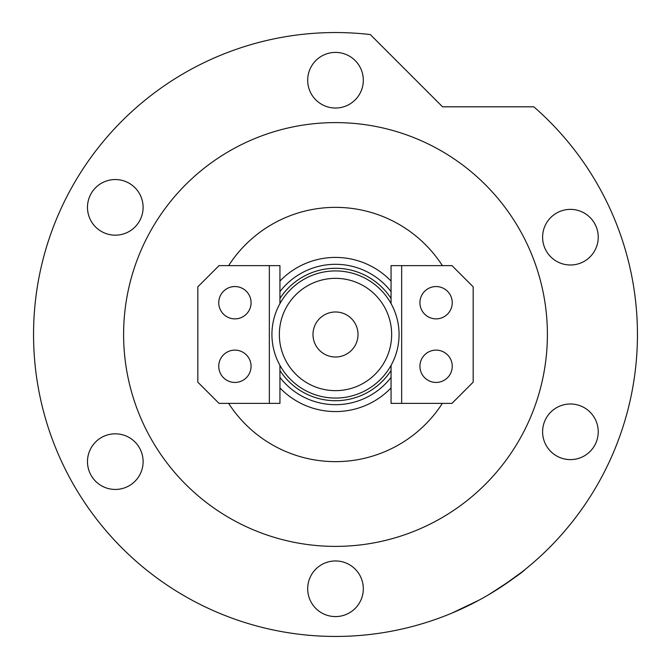 <?xml version="1.0" encoding="UTF-8"?>
<svg xmlns="http://www.w3.org/2000/svg" width="671" height="671" viewBox="0 0 671 671"><rect width="100%" height="100%" fill="white"/><g stroke="black" fill="none" stroke-linecap="round" stroke-linejoin="round"><path stroke-width="1.01" d="M279.941 281.074A77.073 77.073 0 0 1 391.059 281.074M391.059 291.608A70.187 70.187 0 0 0 279.941 291.608M391.059 387.913A77.073 77.073 0 0 1 279.941 387.913M279.941 377.387A70.187 70.187 0 0 0 391.059 377.387M279.346 334.493A56.154 56.154 0 0 0 335.5 390.648A56.154 56.154 0 0 0 391.654 334.493A56.154 56.154 0 0 0 335.5 278.339A56.154 56.154 0 0 0 279.346 334.493M399.069 334.493A63.569 63.569 0 0 1 335.5 398.062A63.569 63.569 0 0 1 271.931 334.493A63.569 63.569 0 0 1 335.5 270.925A63.569 63.569 0 0 1 399.069 334.493M358.012 334.493A22.512 22.512 0 0 0 335.5 311.981A22.512 22.512 0 0 0 312.988 334.493A22.512 22.512 0 0 0 335.5 357.006A22.512 22.512 0 0 0 358.012 334.493M391.059 370.518A66.219 66.219 0 0 1 279.941 370.518M279.941 298.469A66.219 66.219 0 0 1 391.059 298.469M419.929 366.282A16.154 16.154 0 0 1 436.091 350.119A16.154 16.154 0 0 1 452.246 366.282A16.154 16.154 0 0 1 436.091 382.436A16.154 16.154 0 0 1 419.929 366.282M419.929 302.713A16.154 16.154 0 0 1 436.091 286.551A16.154 16.154 0 0 1 452.246 302.713A16.154 16.154 0 0 1 436.091 318.868A16.154 16.154 0 0 1 419.929 302.713M391.059 303.611L391.059 265.632L451.986 265.632L473.172 286.819L473.172 382.168L451.986 403.363L391.059 403.363L391.059 365.376M401.661 403.363L401.661 265.632M251.071 302.713A16.154 16.154 0 0 1 234.909 318.868A16.154 16.154 0 0 1 218.754 302.713A16.154 16.154 0 0 1 234.909 286.551A16.154 16.154 0 0 1 251.071 302.713M251.071 366.282A16.154 16.154 0 0 1 234.909 382.436A16.154 16.154 0 0 1 218.754 366.282A16.154 16.154 0 0 1 234.909 350.119A16.154 16.154 0 0 1 251.071 366.282M279.941 365.376L279.941 403.363L219.014 403.363L197.828 382.168L197.828 286.819L219.014 265.632L279.941 265.632L279.941 303.611M269.339 265.632L269.339 403.363M488.194 594.992C509.39 581.514 521.744 572.967 525.276 569.352C521.853 572.891 509.499 581.43 488.194 594.992L485.385 596.62M462.428 608.471L455.5 611.575M454.217 612.128L451.986 613.068M451.969 613.076L479.06 600.134M228.626 403.363A127.138 127.138 0 0 0 442.374 403.363M547.393 334.493A211.893 211.893 0 0 0 335.5 122.6A211.893 211.893 0 0 0 123.607 334.493A211.893 211.893 0 0 0 335.5 546.387A211.893 211.893 0 0 0 547.393 334.493M637.45 334.493A301.95 301.95 0 0 0 533.831 106.815L442.558 106.815L370.3 34.556A301.95 301.95 0 0 0 33.55 334.493A301.95 301.95 0 0 0 335.5 636.443A301.95 301.95 0 0 0 637.45 334.493M521.82 572.103L502.294 586.194M307.687 80.218A27.813 27.813 0 0 0 335.5 108.031A27.813 27.813 0 0 0 363.313 80.218A27.813 27.813 0 0 0 335.5 52.405A27.813 27.813 0 0 0 307.687 80.218M542.604 237.19A27.813 27.813 0 0 0 570.417 264.995A27.813 27.813 0 0 0 598.23 237.19A27.813 27.813 0 0 0 570.417 209.377A27.813 27.813 0 0 0 542.604 237.19M542.604 431.797A27.813 27.813 0 0 0 570.417 459.61A27.813 27.813 0 0 0 598.23 431.797A27.813 27.813 0 0 0 570.417 403.992A27.813 27.813 0 0 0 542.604 431.797M307.687 588.769A27.813 27.813 0 0 0 335.5 616.582A27.813 27.813 0 0 0 363.313 588.769A27.813 27.813 0 0 0 335.5 560.956A27.813 27.813 0 0 0 307.687 588.769M87.482 461.631A27.813 27.813 0 0 0 115.295 489.444A27.813 27.813 0 0 0 143.108 461.631A27.813 27.813 0 0 0 115.295 433.818A27.813 27.813 0 0 0 87.482 461.631M87.482 207.356A27.813 27.813 0 0 0 115.295 235.169A27.813 27.813 0 0 0 143.108 207.356A27.813 27.813 0 0 0 115.295 179.543A27.813 27.813 0 0 0 87.482 207.356M442.374 265.632A127.138 127.138 0 0 0 228.626 265.632"/></g></svg>
